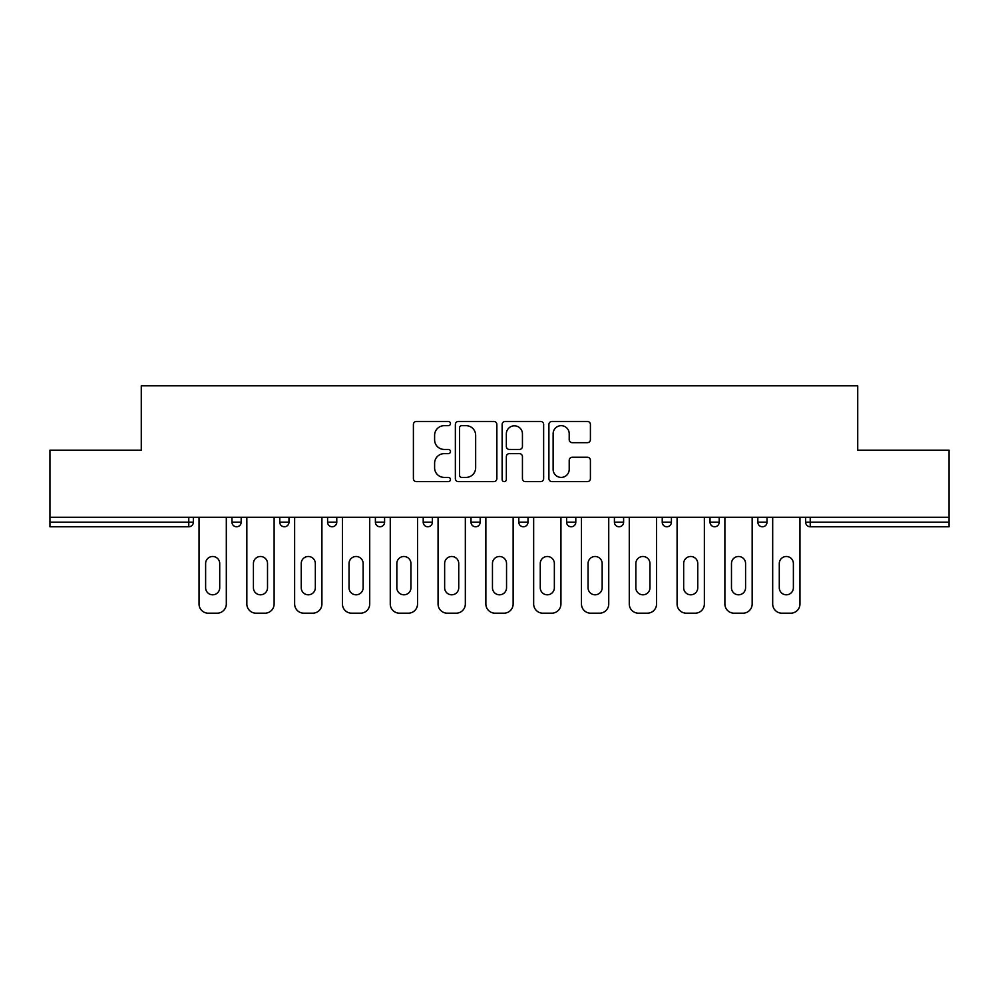 <?xml version="1.0" encoding="UTF-8"?>
<svg xmlns="http://www.w3.org/2000/svg" width="999" height="999" viewBox="0 0 999 999"><rect width="100%" height="100%" fill="white"/><g stroke="black" fill="none" stroke-linecap="round" stroke-linejoin="round"><path stroke-width="1.5" d="M450.474 423.564A2.11 2.11 0 0 0 448.364 421.466L416.408 421.466A3.009 3.009 0 0 0 413.399 424.475L413.399 478.608A3.009 3.009 0 0 0 416.408 481.618L448.364 481.618A2.11 2.11 0 0 0 450.474 479.52A2.11 2.11 0 0 0 448.364 477.41L444.23 477.41A9.628 9.628 0 0 1 434.602 467.782L434.602 463.274A9.628 9.628 0 0 1 444.23 453.646L448.364 453.646A2.11 2.11 0 0 0 450.474 451.548A2.11 2.11 0 0 0 448.364 449.438L444.23 449.438A9.628 9.628 0 0 1 434.602 439.81L434.602 435.302A9.628 9.628 0 0 1 444.23 425.674L448.364 425.674A2.11 2.11 0 0 0 450.474 423.564M587.412 442.669A3.009 3.009 0 0 0 590.409 439.66L590.409 424.475A3.009 3.009 0 0 0 587.412 421.466L551.91 421.466A3.009 3.009 0 0 0 548.901 424.475L548.901 478.608A3.009 3.009 0 0 0 551.91 481.618L587.412 481.618A3.009 3.009 0 0 0 590.409 478.608L590.409 460.264A3.009 3.009 0 0 0 587.412 457.255L572.215 457.255A3.009 3.009 0 0 0 569.205 460.264L569.205 469.368A8.042 8.042 0 0 1 561.163 477.41A8.042 8.042 0 0 1 553.121 469.368L553.121 433.716A8.042 8.042 0 0 1 561.163 425.674A8.042 8.042 0 0 1 569.205 433.716L569.205 439.66A3.009 3.009 0 0 0 572.215 442.669L587.412 442.669M49.95 517.27L49.95 450.162L141.271 450.162L141.271 385.814L857.729 385.814L857.729 450.162L949.05 450.162L949.05 517.27L49.95 517.27L49.95 522.177L188.774 522.177L188.774 517.27M496.865 424.475A3.009 3.009 0 0 0 493.856 421.466L458.366 421.466A3.009 3.009 0 0 0 455.357 424.475L455.357 478.608A3.009 3.009 0 0 0 458.366 481.618L493.856 481.618A3.009 3.009 0 0 0 496.865 478.608L496.865 424.475M505.144 421.466L540.634 421.466A3.009 3.009 0 0 1 543.643 424.475L543.643 478.608A3.009 3.009 0 0 1 540.634 481.618L525.449 481.618A3.009 3.009 0 0 1 522.44 478.608L522.44 456.655A3.009 3.009 0 0 0 519.43 453.646L509.353 453.646A3.009 3.009 0 0 0 506.343 456.655L506.343 479.52A2.11 2.11 0 0 1 504.233 481.618A2.11 2.11 0 0 1 502.135 479.52L502.135 424.475A3.009 3.009 0 0 1 505.144 421.466M188.774 526.773A4.595 4.595 0 0 0 193.369 522.177L188.774 522.177L188.774 526.773A4.595 4.595 0 0 0 193.369 522.177L193.369 517.27L193.369 522.177A4.595 4.595 0 0 1 188.774 526.773L49.95 526.773L49.95 522.177M949.05 517.27L949.05 526.773L810.226 526.773A4.595 4.595 0 0 1 805.631 522.177L805.631 517.27L805.631 522.177A4.595 4.595 0 0 0 810.226 526.773A4.595 4.595 0 0 1 805.631 522.177L949.05 522.177M231.98 517.27L231.98 522.177L231.98 517.27M236.576 526.773A4.595 4.595 0 0 1 231.98 522.177A4.595 4.595 0 0 0 236.576 526.773A4.595 4.595 0 0 0 241.171 522.177L241.171 517.27L241.171 522.177A4.595 4.595 0 0 1 236.576 526.773A4.595 4.595 0 0 1 231.98 522.177L241.171 522.177A4.595 4.595 0 0 1 236.576 526.773M279.782 517.27L279.782 522.177L279.782 517.27M288.973 517.27L288.973 522.177L288.973 517.27M327.585 517.27L327.585 522.177L327.585 517.27M336.775 517.27L336.775 522.177L336.775 517.27M375.387 522.177A4.595 4.595 0 0 0 379.982 526.773A4.595 4.595 0 0 0 384.59 522.177A4.595 4.595 0 0 1 379.982 526.773A4.595 4.595 0 0 0 384.59 522.177L384.59 517.27L384.59 522.177L375.387 522.177A4.595 4.595 0 0 0 379.982 526.773A4.595 4.595 0 0 1 375.387 522.177L375.387 517.27M423.201 517.27L423.201 522.177L423.201 517.27M432.392 517.27L432.392 522.177L432.392 517.27M471.004 522.177A4.595 4.595 0 0 0 475.599 526.773A4.595 4.595 0 0 0 480.194 522.177L480.194 517.27L480.194 522.177L471.004 522.177A4.595 4.595 0 0 0 475.599 526.773A4.595 4.595 0 0 1 471.004 522.177L471.004 517.27M518.806 517.27L518.806 522.177L518.806 517.27M527.996 517.27L527.996 522.177L527.996 517.27M566.608 517.27L566.608 522.177L566.608 517.27M575.799 517.27L575.799 522.177L575.799 517.27M614.41 517.27L614.41 522.177L614.41 517.27M623.613 517.27L623.613 522.177L623.613 517.27M662.225 517.27L662.225 522.177L662.225 517.27M671.415 517.27L671.415 522.177L671.415 517.27M710.027 517.27L710.027 522.177L710.027 517.27M719.218 517.27L719.218 522.177A4.595 4.595 0 0 1 714.622 526.773A4.595 4.595 0 0 1 710.027 522.177L719.218 522.177A4.595 4.595 0 0 1 714.622 526.773M757.829 517.27L757.829 522.177L757.829 517.27M767.02 517.27L767.02 522.177L767.02 517.27M284.378 526.773A4.595 4.595 0 0 1 279.782 522.177A4.595 4.595 0 0 0 284.378 526.773A4.595 4.595 0 0 0 288.973 522.177A4.595 4.595 0 0 1 284.378 526.773A4.595 4.595 0 0 1 279.782 522.177L288.973 522.177A4.595 4.595 0 0 1 284.378 526.773M332.18 526.773A4.595 4.595 0 0 1 327.585 522.177A4.595 4.595 0 0 0 332.18 526.773A4.595 4.595 0 0 0 336.775 522.177A4.595 4.595 0 0 1 332.18 526.773A4.595 4.595 0 0 1 327.585 522.177L336.775 522.177A4.595 4.595 0 0 1 332.18 526.773M427.797 526.773A4.595 4.595 0 0 1 423.201 522.177A4.595 4.595 0 0 0 427.797 526.773A4.595 4.595 0 0 0 432.392 522.177A4.595 4.595 0 0 1 427.797 526.773A4.595 4.595 0 0 1 423.201 522.177L432.392 522.177A4.595 4.595 0 0 1 427.797 526.773M523.401 526.773A4.595 4.595 0 0 1 518.806 522.177A4.595 4.595 0 0 0 523.401 526.773A4.595 4.595 0 0 0 527.996 522.177A4.595 4.595 0 0 1 523.401 526.773A4.595 4.595 0 0 1 518.806 522.177L527.996 522.177M571.203 526.773A4.595 4.595 0 0 1 566.608 522.177L575.799 522.177A4.595 4.595 0 0 1 571.203 526.773A4.595 4.595 0 0 0 575.799 522.177M619.018 526.773A4.595 4.595 0 0 1 614.41 522.177A4.595 4.595 0 0 0 619.018 526.773A4.595 4.595 0 0 0 623.613 522.177A4.595 4.595 0 0 1 619.018 526.773A4.595 4.595 0 0 1 614.41 522.177L623.613 522.177M666.82 526.773A4.595 4.595 0 0 1 662.225 522.177A4.595 4.595 0 0 0 666.82 526.773A4.595 4.595 0 0 0 671.415 522.177A4.595 4.595 0 0 1 666.82 526.773A4.595 4.595 0 0 1 662.225 522.177L671.415 522.177A4.595 4.595 0 0 1 666.82 526.773M762.424 526.773A4.595 4.595 0 0 1 757.829 522.177L767.02 522.177A4.595 4.595 0 0 1 762.424 526.773A4.595 4.595 0 0 0 767.02 522.177M461.675 425.674A2.11 2.11 0 0 0 459.565 427.784L459.565 475.299A2.11 2.11 0 0 0 461.675 477.41L466.034 477.41A9.628 9.628 0 0 0 475.661 467.782L475.661 435.302A9.628 9.628 0 0 0 466.034 425.674L461.675 425.674M522.44 433.866A8.042 8.042 0 0 0 514.385 425.824A8.042 8.042 0 0 0 506.343 433.866L506.343 446.428A3.009 3.009 0 0 0 509.353 449.438L519.43 449.438A3.009 3.009 0 0 0 522.44 446.428L522.44 433.866M219.718 563.548A7.043 7.043 0 0 0 212.675 556.493A7.043 7.043 0 0 0 205.619 563.548A7.043 7.043 0 0 1 212.675 556.493A7.043 7.043 0 0 1 219.718 563.548L219.718 587.749A7.043 7.043 0 0 1 212.675 594.805A7.043 7.043 0 0 1 205.619 587.749A7.043 7.043 0 0 0 212.675 594.805A7.043 7.043 0 0 0 219.718 587.749M199.038 517.27L199.038 603.995L199.038 517.27M208.229 613.186L217.12 613.186L208.229 613.186A9.191 9.191 0 0 1 199.038 603.995M226.311 517.27L226.311 603.995L226.311 517.27M205.619 587.749L205.619 563.548M217.12 613.186A9.191 9.191 0 0 0 226.311 603.995M267.52 563.548A7.043 7.043 0 0 0 260.477 556.493A7.043 7.043 0 0 0 253.421 563.548A7.043 7.043 0 0 1 260.477 556.493A7.043 7.043 0 0 1 267.52 563.548L267.52 587.749A7.043 7.043 0 0 1 260.477 594.805A7.043 7.043 0 0 1 253.421 587.749A7.043 7.043 0 0 0 260.477 594.805A7.043 7.043 0 0 0 267.52 587.749M246.84 517.27L246.84 603.995L246.84 517.27M256.031 613.186L264.922 613.186L256.031 613.186A9.191 9.191 0 0 1 246.84 603.995M274.113 517.27L274.113 603.995L274.113 517.27M315.334 563.548A7.043 7.043 0 0 0 308.279 556.493A7.043 7.043 0 0 0 301.236 563.548A7.043 7.043 0 0 1 308.279 556.493A7.043 7.043 0 0 1 315.334 563.548L315.334 587.749A7.043 7.043 0 0 1 308.279 594.805A7.043 7.043 0 0 1 301.236 587.749A7.043 7.043 0 0 0 308.279 594.805A7.043 7.043 0 0 0 315.334 587.749M294.643 517.27L294.643 603.995L294.643 517.27M303.833 613.186L312.724 613.186L303.833 613.186A9.191 9.191 0 0 1 294.643 603.995M321.915 517.27L321.915 603.995L321.915 517.27M363.137 563.548A7.043 7.043 0 0 0 356.081 556.493A7.043 7.043 0 0 0 349.038 563.548A7.043 7.043 0 0 1 356.081 556.493A7.043 7.043 0 0 1 363.137 563.548L363.137 587.749A7.043 7.043 0 0 1 356.081 594.805A7.043 7.043 0 0 1 349.038 587.749A7.043 7.043 0 0 0 356.081 594.805A7.043 7.043 0 0 0 363.137 587.749M342.445 517.27L342.445 603.995L342.445 517.27M351.648 613.186L360.527 613.186L351.648 613.186A9.191 9.191 0 0 1 342.445 603.995M369.717 517.27L369.717 603.995L369.717 517.27M410.939 563.548A7.043 7.043 0 0 0 403.896 556.493A7.043 7.043 0 0 0 396.84 563.548A7.043 7.043 0 0 1 403.896 556.493A7.043 7.043 0 0 1 410.939 563.548L410.939 587.749A7.043 7.043 0 0 1 403.896 594.805A7.043 7.043 0 0 1 396.84 587.749A7.043 7.043 0 0 0 403.896 594.805A7.043 7.043 0 0 0 410.939 587.749M390.259 517.27L390.259 603.995L390.259 517.27M399.45 613.186L408.329 613.186L399.45 613.186A9.191 9.191 0 0 1 390.259 603.995M417.532 517.27L417.532 603.995L417.532 517.27M458.741 563.548A7.043 7.043 0 0 0 451.698 556.493A7.043 7.043 0 0 0 444.642 563.548A7.043 7.043 0 0 1 451.698 556.493A7.043 7.043 0 0 1 458.741 563.548L458.741 587.749A7.043 7.043 0 0 1 451.698 594.805A7.043 7.043 0 0 1 444.642 587.749A7.043 7.043 0 0 0 451.698 594.805A7.043 7.043 0 0 0 458.741 587.749M438.062 517.27L438.062 603.995L438.062 517.27M447.252 613.186L456.143 613.186L447.252 613.186A9.191 9.191 0 0 1 438.062 603.995M465.334 517.27L465.334 603.995L465.334 517.27M253.421 587.749L253.421 563.548M264.922 613.186A9.191 9.191 0 0 0 274.113 603.995M301.236 587.749L301.236 563.548M312.724 613.186A9.191 9.191 0 0 0 321.915 603.995M349.038 587.749L349.038 563.548M360.527 613.186A9.191 9.191 0 0 0 369.717 603.995M396.84 587.749L396.84 563.548M408.329 613.186A9.191 9.191 0 0 0 417.532 603.995M444.642 587.749L444.642 563.548M456.143 613.186A9.191 9.191 0 0 0 465.334 603.995M506.543 563.548A7.043 7.043 0 0 0 499.5 556.493A7.043 7.043 0 0 0 492.457 563.548A7.043 7.043 0 0 1 499.5 556.493A7.043 7.043 0 0 1 506.543 563.548L506.543 587.749A7.043 7.043 0 0 1 499.5 594.805A7.043 7.043 0 0 1 492.457 587.749A7.043 7.043 0 0 0 499.5 594.805A7.043 7.043 0 0 0 506.543 587.749M485.864 517.27L485.864 603.995L485.864 517.27M495.054 613.186L503.946 613.186L495.054 613.186A9.191 9.191 0 0 1 485.864 603.995M513.136 517.27L513.136 603.995L513.136 517.27M492.457 587.749L492.457 563.548M503.946 613.186A9.191 9.191 0 0 0 513.136 603.995M554.358 563.548A7.043 7.043 0 0 0 547.302 556.493A7.043 7.043 0 0 0 540.259 563.548A7.043 7.043 0 0 1 547.302 556.493A7.043 7.043 0 0 1 554.358 563.548L554.358 587.749A7.043 7.043 0 0 1 547.302 594.805A7.043 7.043 0 0 1 540.259 587.749A7.043 7.043 0 0 0 547.302 594.805A7.043 7.043 0 0 0 554.358 587.749M533.666 517.27L533.666 603.995L533.666 517.27M542.857 613.186L551.748 613.186L542.857 613.186A9.191 9.191 0 0 1 533.666 603.995M560.938 517.27L560.938 603.995L560.938 517.27M540.259 587.749L540.259 563.548M551.748 613.186A9.191 9.191 0 0 0 560.938 603.995M602.16 563.548A7.043 7.043 0 0 0 595.104 556.493A7.043 7.043 0 0 0 588.061 563.548A7.043 7.043 0 0 1 595.104 556.493A7.043 7.043 0 0 1 602.16 563.548L602.16 587.749A7.043 7.043 0 0 1 595.104 594.805A7.043 7.043 0 0 1 588.061 587.749A7.043 7.043 0 0 0 595.104 594.805A7.043 7.043 0 0 0 602.16 587.749M581.468 517.27L581.468 603.995L581.468 517.27M590.671 613.186L599.55 613.186L590.671 613.186A9.191 9.191 0 0 1 581.468 603.995M608.741 517.27L608.741 603.995L608.741 517.27M588.061 587.749L588.061 563.548M599.55 613.186A9.191 9.191 0 0 0 608.741 603.995M649.962 563.548A7.043 7.043 0 0 0 642.919 556.493A7.043 7.043 0 0 0 635.864 563.548A7.043 7.043 0 0 1 642.919 556.493A7.043 7.043 0 0 1 649.962 563.548L649.962 587.749A7.043 7.043 0 0 1 642.919 594.805A7.043 7.043 0 0 1 635.864 587.749A7.043 7.043 0 0 0 642.919 594.805A7.043 7.043 0 0 0 649.962 587.749M629.283 517.27L629.283 603.995L629.283 517.27M638.473 613.186L647.352 613.186L638.473 613.186A9.191 9.191 0 0 1 629.283 603.995M656.555 517.27L656.555 603.995L656.555 517.27M635.864 587.749L635.864 563.548M647.352 613.186A9.191 9.191 0 0 0 656.555 603.995M697.764 563.548A7.043 7.043 0 0 0 690.721 556.493A7.043 7.043 0 0 0 683.666 563.548A7.043 7.043 0 0 1 690.721 556.493A7.043 7.043 0 0 1 697.764 563.548L697.764 587.749A7.043 7.043 0 0 1 690.721 594.805A7.043 7.043 0 0 1 683.666 587.749A7.043 7.043 0 0 0 690.721 594.805A7.043 7.043 0 0 0 697.764 587.749M677.085 517.27L677.085 603.995L677.085 517.27M686.276 613.186L695.167 613.186L686.276 613.186A9.191 9.191 0 0 1 677.085 603.995M704.357 517.27L704.357 603.995L704.357 517.27M683.666 587.749L683.666 563.548M695.167 613.186A9.191 9.191 0 0 0 704.357 603.995M745.579 563.548A7.043 7.043 0 0 0 738.523 556.493A7.043 7.043 0 0 0 731.48 563.548A7.043 7.043 0 0 1 738.523 556.493A7.043 7.043 0 0 1 745.579 563.548L745.579 587.749A7.043 7.043 0 0 1 738.523 594.805A7.043 7.043 0 0 1 731.48 587.749A7.043 7.043 0 0 0 738.523 594.805A7.043 7.043 0 0 0 745.579 587.749M724.887 517.27L724.887 603.995L724.887 517.27M734.078 613.186L742.969 613.186L734.078 613.186A9.191 9.191 0 0 1 724.887 603.995M752.16 517.27L752.16 603.995L752.16 517.27M731.48 587.749L731.48 563.548M742.969 613.186A9.191 9.191 0 0 0 752.16 603.995M793.381 563.548A7.043 7.043 0 0 0 786.325 556.493A7.043 7.043 0 0 0 779.282 563.548A7.043 7.043 0 0 1 786.325 556.493A7.043 7.043 0 0 1 793.381 563.548L793.381 587.749A7.043 7.043 0 0 1 786.325 594.805A7.043 7.043 0 0 1 779.282 587.749A7.043 7.043 0 0 0 786.325 594.805A7.043 7.043 0 0 0 793.381 587.749M772.689 517.27L772.689 603.995L772.689 517.27M781.88 613.186L790.771 613.186L781.88 613.186A9.191 9.191 0 0 1 772.689 603.995M799.962 517.27L799.962 603.995L799.962 517.27M779.282 587.749L779.282 563.548M790.771 613.186A9.191 9.191 0 0 0 799.962 603.995M810.226 517.27L810.226 526.773M475.599 526.773A4.595 4.595 0 0 0 480.194 522.177"/></g></svg>
